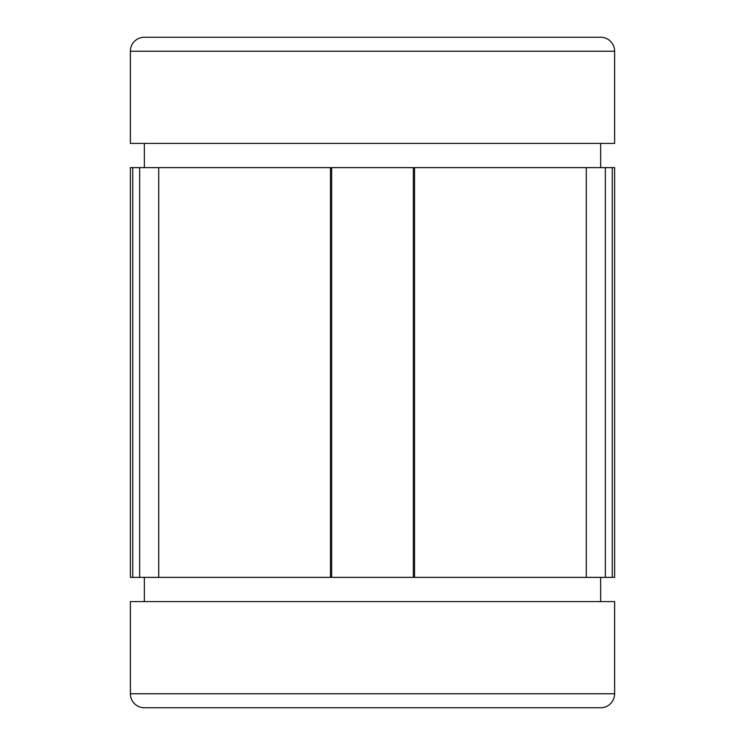 <?xml version="1.0" encoding="UTF-8"?>
<svg xmlns="http://www.w3.org/2000/svg" width="745" height="745" viewBox="0 0 745 745"><rect width="100%" height="100%" fill="white"/><g stroke="black" fill="none" stroke-linecap="round" stroke-linejoin="round"><path stroke-width="1.12" d="M144.353 577.375L144.353 601.587M600.647 577.375L600.647 601.587M144.353 143.412L144.353 167.625M600.647 143.412L600.647 167.625M130.375 693.772A13.978 13.978 0 0 0 144.353 707.75L600.647 707.75A13.978 13.978 0 0 0 614.625 693.772L130.375 693.772L130.375 601.587L614.625 601.587L614.625 693.772M614.625 51.228A13.978 13.978 0 0 0 600.647 37.25L144.353 37.25A13.978 13.978 0 0 0 130.375 51.228L130.375 143.412L614.625 143.412L614.625 51.228L130.375 51.228M605.35 577.375L605.35 167.625L614.625 167.625L614.625 577.375L331.665 577.375L331.665 167.625L330.454 167.625L330.454 577.375L139.65 577.375L139.65 167.625L130.375 167.625L130.375 577.375L139.65 577.375M330.454 167.625L158.713 167.625L158.713 577.375M158.713 167.625L139.65 167.625M413.335 577.375L413.335 167.625L331.665 167.625M413.335 167.625L414.546 167.625L414.546 577.375M605.35 167.625L414.546 167.625M330.454 577.375L331.665 577.375M132.731 167.625L132.731 577.375M612.269 167.625L612.269 577.375M586.287 167.625L586.287 577.375"/></g></svg>
